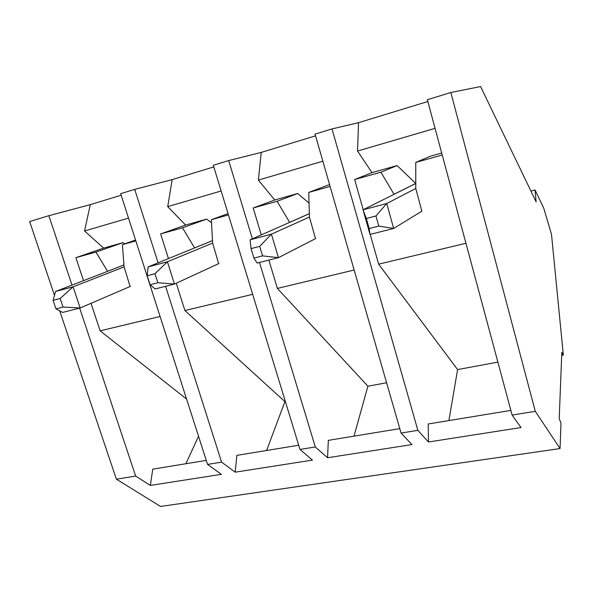 <?xml version="1.0" encoding="UTF-8"?>
<svg xmlns="http://www.w3.org/2000/svg" width="593" height="593" viewBox="0 0 593 593"><rect width="100%" height="100%" fill="white"/><g stroke="black" fill="none" stroke-linecap="round" stroke-linejoin="round"><path stroke-width="0.89" d="M363.212 209.737L354.658 179.546L380.928 172.185L397.125 165.558L415.767 183.496M378.794 226.089L393.678 228.446L370.017 234.443L369.18 228.55L378.794 226.089L375.947 215.985L386.71 203.54L393.678 228.446L421.994 211.108M415.597 183.541L363.035 209.826L386.71 203.54L415.782 188.478M370.017 234.443L363.035 209.826L366.333 218.498L369.18 228.55M375.947 215.985L366.333 218.498M262.58 255.887L278.443 257.673L257.132 263.077L253.937 258.103L262.58 255.887L259.704 246.354L271.409 234.161L278.443 257.673L315.721 238.534M309.338 213.71L250.098 239.824L271.409 234.161L309.442 217.068M259.704 246.354L251.061 248.615L253.937 258.103M251.061 248.615L250.098 239.824M157.871 282.735L174.453 284.054L155.166 288.947L150.066 284.736L157.871 282.735L154.988 273.714L167.396 261.78L174.453 284.054L218.943 263.522M212.487 240.632L148.109 266.902L167.396 261.78L212.628 243.086M154.988 273.714L147.183 275.752L150.066 284.736M147.183 275.752L148.109 266.902M63.043 307.048L80.144 307.975L62.606 312.422L55.957 308.864L63.043 307.048L60.167 298.487L73.095 286.827L80.144 307.975L130.43 286.367M123.959 264.982L55.564 291.482L73.095 286.827L124.115 266.88M60.167 298.487L53.081 300.34L55.957 308.864M53.081 300.34L55.564 291.482M551.49 234.361L563.35 355.148L561.808 352.39L559.221 418.495L560.985 423.246L560.051 448.56L535.279 411.32L450.85 92.515L480.597 86.541L536.124 201.865L535.056 189.982L543.84 208.439L551.49 234.361M561.69 355.452L563.35 355.148M315.483 238.66L309.435 217.023L308.738 192.421L330.116 186.432M329.575 184.556L308.738 192.421M261.283 234.887L253.196 207.987L274.722 199.982L258.37 180.087L261.246 152.408L228.698 160.577L252.359 238.823M259.504 262.477L315.291 446.959L327.544 457.752L328.352 440.354L399.786 428.635M353.999 436.144L367.897 386.221L277.383 288.413L268.874 260.105M354.658 179.546L372.011 172.622L357.535 151.045L358.528 122.684L332.006 128.926L315.061 134.114L401.061 433.06L411.935 444.572L327.544 457.752M367.897 386.221L386.592 382.752M277.383 288.413L354.162 270.03M309.042 203.08L297.671 193.526L277.094 201.294L289.673 222.375M309.338 213.673L289.666 222.338M253.196 207.987L277.094 201.294M274.722 199.982L297.671 193.526M401.061 433.06L417.857 430.34L428.442 442L520.995 427.546L512.115 415.07L535.279 411.32M332.006 128.926L417.857 430.34M261.246 152.408L315.55 135.819M322.859 161.2L258.37 180.087M560.051 448.56L160.555 506.459L116.384 479.188L59.723 310.88M54.482 295.329L29.65 221.56L48.856 215.674L72.005 285.114M530.913 191.035L535.056 189.982M83.517 280.652L75.904 257.681L103.619 248.104L84.532 230.996L90.292 204.644L48.856 215.674M90.292 204.644L121.18 195.208M165.588 286.3L221.589 462.14L207.565 464.415L120.683 193.674L134.715 189.375L158.109 262.825M168.464 258.6L160.651 233.931L185.587 225.051L167.715 206.631L172.17 179.627L134.715 189.375M172.17 179.627L213.806 166.907M315.291 446.959L299.976 449.442L213.31 165.291L228.698 160.577M358.528 122.684L427.842 101.514M512.115 415.07L427.36 99.713L450.85 92.515M116.384 479.188L135.649 476.068L150.348 485.422L221.352 474.333L207.565 464.415M79.662 308.101L135.649 476.068M299.976 449.442L312.459 460.109L235.191 472.176L236.874 455.365L298.687 445.224M221.589 462.14L235.191 472.176M421.816 211.212L415.775 188.441L415.76 162.423L442.222 155.003M380.928 172.185L394.034 194.326M415.574 183.511L394.019 194.282M441.689 153.031L430.377 156.211L415.76 162.423M266.613 450.487L284.914 401.624L184.912 310.547L176.262 283.217M284.914 401.624L285.366 401.535M184.912 310.547L252.662 294.328M160.651 233.931L182.488 227.808L194.586 247.941M218.661 263.648L212.62 243.048L211.36 219.714L228.446 214.925M182.488 227.808L206.646 219.128L185.587 225.051M211.523 222.746L206.646 219.128M221.152 190.983L167.715 206.631M212.487 240.595L194.571 247.904M228.06 213.636L211.36 219.714M448.894 420.578L457.596 369.58L378.645 264.174L370.21 234.398M378.645 264.174L465.942 243.278M372.011 172.622L397.125 165.558M75.904 257.681L95.925 252.069L107.578 271.327M186.602 399.096L100.135 330.835L91.018 303.305M100.135 330.835L160.095 316.484M130.112 286.501L124.107 266.843L122.388 244.657L135.834 240.884M95.925 252.069L123.018 242.648L103.619 248.104M135.56 240.032L122.388 244.657M150.348 485.422L152.757 469.167L206.275 460.39M185.891 463.733L198.529 436.263M128.525 218.105L84.532 230.996M124.775 243.819L123.018 242.648M123.959 264.945L107.57 271.29M428.442 442L428.205 423.973L510.862 410.408M457.596 369.58L497.883 362.108M435.054 128.347L357.535 151.045"/></g></svg>
